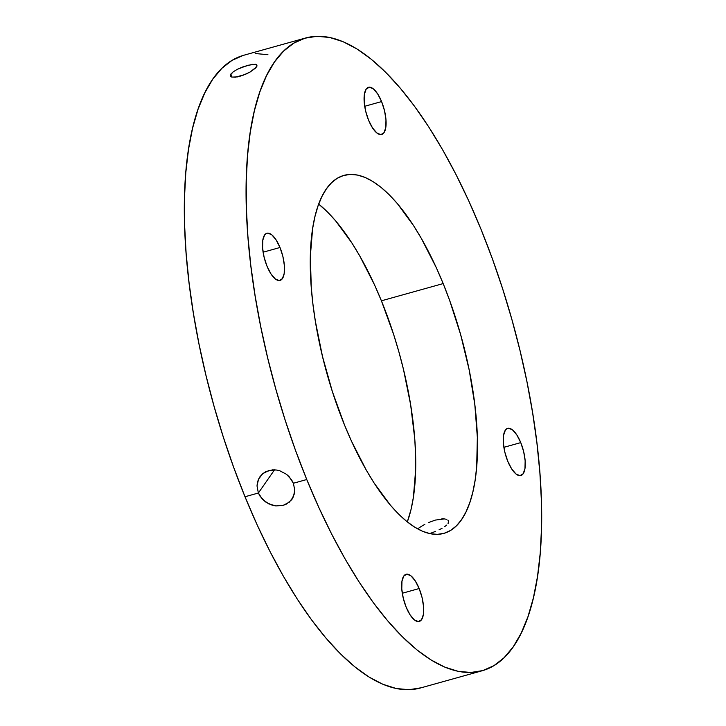 <?xml version="1.0" encoding="UTF-8"?>
<svg xmlns="http://www.w3.org/2000/svg" width="726" height="726" viewBox="0 0 726 726"><rect width="100%" height="100%" fill="white"/><g stroke="black" fill="none" stroke-linecap="round" stroke-linejoin="round"><path stroke-width="1.09" d="M257.004 65.14L255.534 68.099L250.107 72.019L242.529 75.495L237.511 76.892L231.912 77.101L230.314 76.003L230.287 75.15L233.246 71.792L237.311 69.333L242.348 67.082L252.194 64.333L256.505 64.596L257.022 65.957L256.514 66.946L250.107 72.019L245.152 74.469L235.297 77.219L231.558 77.001M230.559 76.393L230.786 74.125L232.002 77.119L230.786 74.125L233.246 71.792M259.926 476.755L262.73 473.697L265.634 471.764L272.459 469.858L276.116 469.967L279.782 470.766L286.516 474.314L289.338 476.918L293.377 483.262L294.792 490.268L294.429 493.698L291.625 499.778L286.434 504.08L283.167 505.36L275.898 505.931L272.205 505.205L265.353 501.838L260.117 496.339L258.374 493.018L257.013 485.93L257.421 482.445L258.547 479.142L262.73 473.697L268.91 470.475L276.116 469.967L279.782 470.766L286.516 474.314L291.652 479.931L293.377 483.262L306.753 479.523L293.377 483.262L294.792 490.268L293.368 496.902L289.293 502.183L283.167 505.36L275.898 505.931L268.629 503.817L262.476 499.307L258.374 493.018L244.998 496.747A328.461 123.048 74.4 0 0 420.372 688.003L482.128 670.77A328.461 123.048 -105.6 0 1 306.753 479.523L318.877 507.592L331.709 534.182L345.149 559.038L359.061 581.916L373.3 602.616L387.748 620.921L402.249 636.657L416.67 649.67L430.872 659.852L444.711 667.085L458.07 671.305L470.802 672.476L482.799 670.579L493.943 665.642L504.116 657.702L513.228 646.848L521.195 633.172L527.929 616.819L533.383 597.925L537.485 576.698L540.208 553.321L541.514 528.038L541.405 501.076L539.881 472.699L536.941 443.187L532.63 412.822L526.976 381.885L520.043 350.694L511.894 319.531L502.61 288.712L492.282 258.52L481.002 229.253A328.461 123.048 -105.6 0 1 482.128 670.77M243.201 55.421L232.057 60.358L221.884 68.298L212.772 79.152L204.805 92.828L198.071 109.181L192.617 128.075L188.515 149.302L185.792 172.679L184.486 197.962L184.595 224.924L186.119 253.301L189.059 282.813L193.37 313.178L199.024 344.115L205.957 375.306L214.106 406.469L223.39 437.288L233.718 467.48L244.998 496.747L258.374 493.018L274.519 469.831L258.374 493.018L257.013 485.93L258.547 479.142L260.344 476.192M448.623 520.969L448.024 523.591L448.686 522.194L447.851 519.979L448.614 520.932M446.381 519.281L444.312 518.918L446.381 519.281M441.707 518.918L444.312 518.918L435.355 520.079L428.313 522.656M418.757 528.092L421.643 526.187L418.757 528.092M419.165 588.541L402.286 593.251L419.165 588.541L422.078 597.598L423.557 606.691L423.376 614.441L421.57 619.677L418.403 621.583L414.365 619.886L410.072 614.831L406.17 607.199A24.493 9.175 -105.6 0 1 406.088 574.275A24.493 9.175 -105.6 0 1 419.165 588.541A24.493 9.175 -105.6 0 1 419.247 621.456A24.493 9.175 -105.6 0 1 406.17 607.199L403.266 598.142L401.787 589.049L401.959 581.29L403.774 576.063L406.932 574.148L410.97 575.854L415.263 580.9L419.165 588.541M279.991 247.502L263.102 252.212L279.991 247.502L282.904 256.55L284.383 265.652L284.202 273.403L282.396 278.639L279.229 280.545L275.19 278.848L270.898 273.793L266.996 266.161A24.493 9.175 -105.6 0 1 266.914 233.237A24.493 9.175 -105.6 0 1 279.991 247.502A24.493 9.175 -105.6 0 1 280.073 280.418A24.493 9.175 -105.6 0 1 266.996 266.161L264.082 257.104L262.603 248.011L262.785 240.252L264.591 235.024L266.034 233.618L267.758 233.11L271.796 234.816L276.089 239.861L279.991 247.502M381.586 101.576L364.697 106.286L381.586 101.576L384.499 110.633L385.978 119.726L385.796 127.477L383.99 132.713L380.823 134.619L376.785 132.922L372.492 127.867L368.59 120.235A24.493 9.175 -105.6 0 1 368.509 87.311A24.493 9.175 -105.6 0 1 381.586 101.576A24.493 9.175 -105.6 0 1 381.667 134.491A24.493 9.175 -105.6 0 1 368.59 120.235L365.677 111.178L364.207 102.085L364.379 94.326L366.185 89.098L369.352 87.184L373.391 88.89L377.683 93.935L381.586 101.576M520.76 442.615L503.88 447.325L520.76 442.615L523.673 451.672L525.152 460.765L524.971 468.524L523.165 473.751L519.997 475.666L515.959 473.96L511.667 468.905L507.764 461.273A24.493 9.175 -105.6 0 1 507.683 428.358A24.493 9.175 -105.6 0 1 520.76 442.615A24.493 9.175 -105.6 0 1 520.841 475.539A24.493 9.175 -105.6 0 1 507.764 461.273L504.86 452.216L503.381 443.123L503.554 435.373L505.369 430.137L506.802 428.739L508.527 428.231L512.565 429.928L516.858 434.983L520.76 442.615M344.587 425.191A185.838 69.614 -105.6 0 1 343.952 175.383A185.838 69.614 -105.6 0 1 443.169 283.585L381.413 300.809A185.838 69.614 74.4 0 0 318.678 204.097L327.39 211.91L335.594 220.813L351.82 242.874L359.688 255.824L374.562 284.937L381.413 300.809L393.637 334.45L398.892 351.892L403.502 369.525L410.626 404.672L414.727 438.558L415.59 454.612L415.653 469.858L413.375 497.392L411.052 509.407L407.322 521.903A185.838 69.614 74.4 0 0 381.413 300.809L443.169 283.585L449.557 300.147L460.656 334.668L469.187 369.951L474.822 404.627L477.354 437.379L476.673 466.945L475.131 480.167L472.808 492.183L469.722 502.864L465.91 512.12L461.409 519.861L456.246 526.005L450.492 530.488L444.185 533.283L437.406 534.354L430.2 533.692L422.641 531.305L414.809 527.212L406.769 521.459L398.61 514.09L390.406 505.187L374.18 483.126L366.312 470.176L351.438 441.063L344.587 425.191L332.363 391.55L322.498 356.475L315.374 321.328L312.933 304.14L311.272 287.442L310.347 256.142L312.625 228.608L314.948 216.593L318.033 205.912L321.845 196.655L326.355 188.914L331.51 182.77L337.263 178.278L343.57 175.492L350.359 174.412L357.564 175.075L365.114 177.471L372.946 181.564L380.987 187.317L389.145 194.686L397.349 203.589L413.575 225.65L421.443 238.6L436.317 267.703L443.169 283.585A185.838 69.614 -105.6 0 1 443.813 533.392A185.838 69.614 -105.6 0 1 344.587 425.191M481.002 229.253L468.887 201.184L456.046 174.594L442.606 149.737L428.694 126.85L414.455 106.159L400.008 87.855L385.515 72.119L371.095 59.096L356.893 48.923L343.044 41.691L329.695 37.471L316.953 36.3L304.956 38.197L293.821 43.133L283.639 51.065L274.528 61.928L266.56 75.604L259.826 91.957L254.372 110.842L250.27 132.078L247.548 155.446L246.241 180.738L246.35 207.7L247.884 236.068L250.815 265.589L255.135 295.954L260.779 326.881L267.712 358.081L275.862 389.236L285.146 420.064L295.473 450.256L306.753 479.523A328.461 123.048 -105.6 0 1 305.628 37.997A328.461 123.048 -105.6 0 1 481.002 229.253M305.628 37.997L243.872 55.23A328.461 123.048 74.4 0 0 244.998 496.747L257.113 524.816L269.954 551.406L283.394 576.262L297.306 599.15L311.545 619.841L325.992 638.145L340.485 653.881L354.905 666.904L369.107 677.077L382.956 684.309L396.305 688.529L409.047 689.7L421.044 687.803M267.93 54.695L255.198 53.524M237.311 69.333L247.584 65.331L255.507 64.26M424.864 524.344L421.643 526.187M446.653 525.116L444.639 526.695L446.653 525.116M442.052 528.283L439.03 529.844L442.052 528.283M435.645 531.341L432.097 532.712L435.645 531.341M429.638 533.574L432.097 532.712M292.061 499.189L291.625 499.778"/></g></svg>
